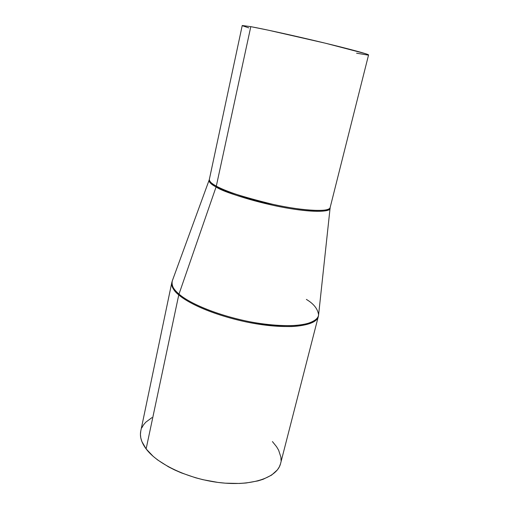<?xml version="1.0" encoding="UTF-8"?>
<svg xmlns="http://www.w3.org/2000/svg" width="509" height="509" viewBox="0 0 509 509"><rect width="100%" height="100%" fill="white"/><g stroke="black" fill="none" stroke-linecap="round" stroke-linejoin="round"><path stroke-width="0.76" d="M306.38 299.413C313.773 303.809 317.845 308.988 318.589 314.963L330.144 207.551L368.567 54.947C368.974 54.298 350.427 49.233 322.941 42.616C295.5 36.005 264.425 29.147 250.803 26.653L242.227 25.545L209.333 179.435C208.983 181.128 211.305 183.361 216.312 186.122L250.803 26.653L216.312 186.122C222.802 190.563 241.705 196.646 273.028 204.37C305.362 211.547 331.015 211.897 330.144 207.551C329.342 211.617 310.458 211.502 283.939 206.571C257.459 201.672 228.395 192.79 216.312 186.122L216.071 186.975L216.312 186.122C211.789 183.806 209.46 181.579 209.333 179.435L209.161 180.033C208.544 181.758 210.847 184.073 216.071 186.975L178.99 294.107L216.071 186.975C211.343 184.551 209.04 182.241 209.161 180.033L172.277 280.917C170.922 284.646 173.155 289.036 178.99 294.107C173.639 289.952 171.406 285.555 172.277 280.917L171.807 282.552C171.527 286.923 173.849 291.046 178.761 294.915L178.99 294.107L178.761 294.915C173.378 290.245 171.062 286.122 171.807 282.552L140.764 431.066C139.612 436.588 141.4 442.537 146.121 448.913L178.761 294.915L146.121 448.913L141.852 441.481L140.783 437.874L140.427 434.387L140.77 431.059M330.036 208.162C331.512 212.654 306.501 212.647 273.677 205.451C241.845 197.657 222.643 191.499 216.071 186.975C228.267 193.732 257.789 202.735 284.448 207.596C311.158 212.495 329.8 212.425 330.036 208.162M141.782 427.904L143.443 424.964L145.72 422.254L151.981 417.59M272.417 441.564L276.584 446.743L278.633 450.217L280.892 457.127L281.044 460.492M280.529 463.763L279.32 466.893L277.424 469.852L271.583 475.12L263.108 479.293L257.968 480.89L246.101 482.996L239.504 483.461L225.334 483.175L217.928 482.411L202.926 479.688L195.52 477.754L181.325 472.874L174.708 469.985L168.524 466.848L157.707 459.996L153.19 456.363L146.121 448.913C157.873 464.755 190.398 479.745 221.835 482.863C253.317 486.063 277.373 477.168 280.567 463.597L318.284 316.636C316.344 325.429 292.471 329.298 259.73 324.367C227.027 319.493 192.154 306.533 178.761 294.915C186.109 301.417 207.678 313.538 246.095 321.917C262.689 325.2 277.869 326.74 291.638 326.543C308.473 325.709 316.916 321.503 318.284 316.636L318.589 314.963C318.138 318.85 313.582 321.942 304.929 324.252C292.077 326.81 270.152 325.754 248.227 321.453C208.824 313.156 186.389 300.679 178.99 294.107C192.593 305.896 228.465 319.048 261.543 323.743C294.666 328.509 317.928 324.131 318.589 314.963M248.767 27.868L242.399 25.73M242.246 25.52L250.803 26.653L268.192 30.158L325.34 43.195L365.424 53.649L368.141 54.628L368.561 54.902L367.574 55.023L356.593 53.197"/></g></svg>
